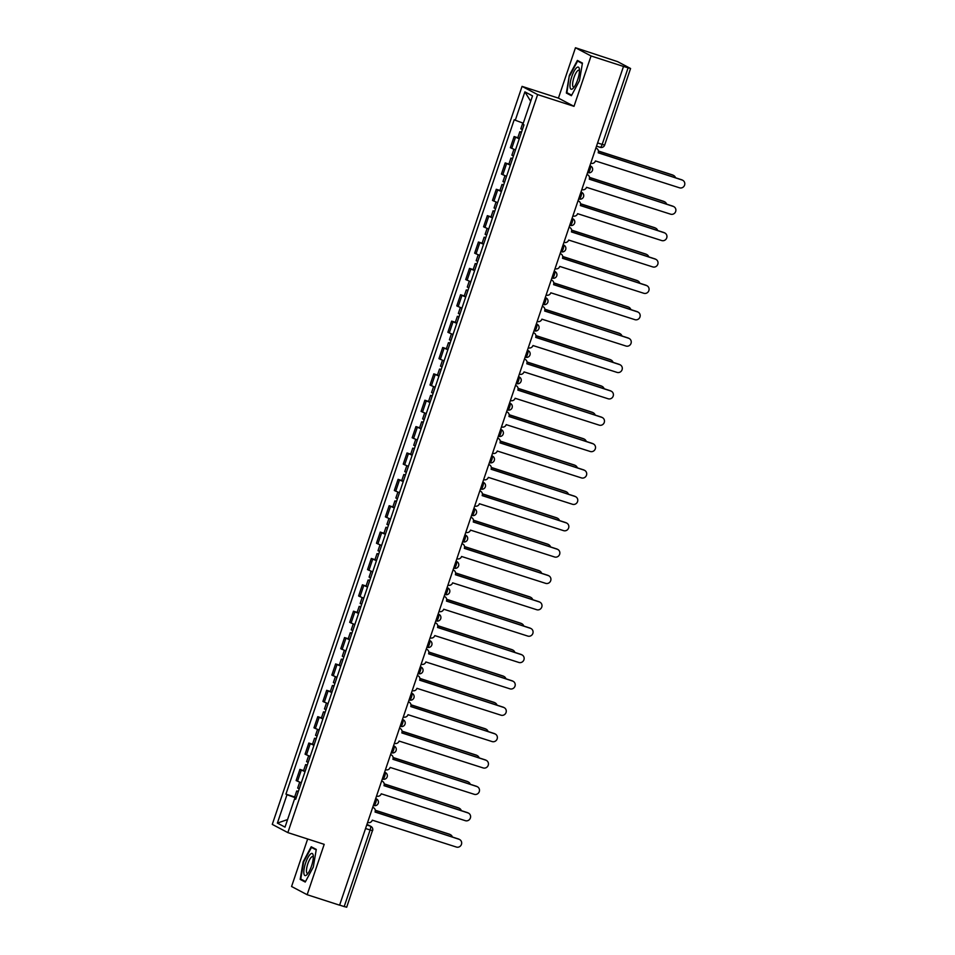 <?xml version="1.0" encoding="UTF-8"?>
<svg xmlns="http://www.w3.org/2000/svg" width="955" height="955" viewBox="0 0 955 955"><rect width="100%" height="100%" fill="white"/><g stroke="black" fill="none" stroke-linecap="round" stroke-linejoin="round"><path stroke-width="1.43" d="M307.653 839.003L291.573 886.503L307.152 894.716L339.598 905.185L623.496 66.444L591.05 55.963L575.471 47.75L558.424 98.126L522.063 86.38L272.271 824.392L287.849 832.605L537.641 94.593L574.003 106.339L591.05 55.963M575.471 47.75L617.599 61.633L630.575 68.497L604.658 145.076L602.175 144.408L628.104 67.829L630.575 68.497M307.152 894.716L324.199 844.339L287.849 832.605M346.546 907.154L344.194 906.582L370.11 830.014A3.569 1.015 -72.1 0 0 370.349 826.147L366.959 824.356M339.622 905.101L344.194 906.582M628.104 67.829L623.496 66.444M519.257 138.785L514.124 136.541L510.352 147.691L515.485 149.947M517.813 137.735L514.124 136.541M510.34 165.155L505.195 162.911L501.423 174.061L506.556 176.317M508.884 164.093L505.195 162.911M501.411 191.525L496.278 189.281L492.494 200.431L497.639 202.687M499.966 190.463L496.278 189.281M492.482 217.895L487.348 215.651L483.576 226.801L488.709 229.045M491.037 216.833L487.348 215.651M483.564 244.265L478.419 242.021L474.647 253.171L479.78 255.415M482.108 243.203L478.419 242.021M474.635 270.635L469.49 268.391L465.718 279.54L470.863 281.785M473.179 269.573L469.49 268.391M465.706 297.005L460.573 294.749L456.788 305.91L461.934 308.155M464.261 295.943L460.573 294.749M456.788 323.375L451.643 321.119L447.871 332.28L453.004 334.525M455.332 322.312L451.643 321.119M447.859 349.745L442.714 347.489L438.942 358.65L444.087 360.894M446.403 348.682L442.714 347.489M438.93 376.115L433.797 373.859L430.013 385.02L435.158 387.264M437.486 375.052L433.797 373.859M430.001 402.485L424.868 400.229L421.095 411.39L426.228 413.634M428.556 401.422L424.868 400.229M421.083 428.855L415.938 426.599L412.166 437.76L417.299 440.004M419.627 427.792L415.938 426.599M412.154 455.225L407.021 452.968L403.237 464.13L408.382 466.374M410.71 454.162L407.021 452.968M403.225 481.583L398.092 479.338L394.32 490.5L399.453 492.744M401.78 480.532L398.092 479.338M394.308 507.953L389.163 505.708L385.39 516.87L390.523 519.114M392.851 506.902L389.163 505.708M385.378 534.323L380.245 532.078L376.461 543.24L381.606 545.484M383.934 533.272L380.245 532.078M376.449 560.692L371.316 558.448L367.544 569.61L372.677 571.854M375.005 559.642L371.316 558.448M367.532 587.062L362.387 584.818L358.614 595.98L363.748 598.224M366.075 586.012L362.387 584.818M358.603 613.432L353.469 611.188L349.685 622.338L354.83 624.594M357.146 612.382L353.469 611.188M349.673 639.802L344.54 637.558L340.756 648.708L345.901 650.964M348.229 638.752L344.54 637.558M340.756 666.172L335.611 663.928L331.839 675.078L336.972 677.334M339.3 665.122L335.611 663.928M331.827 692.542L326.682 690.298L322.909 701.448L328.054 703.704M330.37 691.492L326.682 690.298M322.897 718.912L317.764 716.668L313.98 727.817L319.125 730.074M321.453 717.862L317.764 716.668M313.98 745.282L308.835 743.038L305.063 754.187L310.196 756.444M312.524 744.22L308.835 743.038M305.051 771.652L299.906 769.408L296.134 780.557L301.267 782.814M303.595 770.59L299.906 769.408M523.28 123.195L515.282 120.258L524.892 91.859L532.532 95.882L522.91 124.281L523.985 124.842L295.692 799.287L294.629 798.726L285.02 827.126L277.38 823.103L287.001 794.703L296.11 798.058M515.282 120.258L514.22 119.697L285.927 794.142L287.001 794.703M522.063 86.38L537.641 94.593M558.424 98.126L574.003 106.339M571.4 95.703L579.458 80.721L582.443 63.078L577.393 60.416L569.335 75.385L566.351 93.041L571.4 95.703M305.242 882.05L313.288 867.08L316.284 849.425L311.223 846.763L303.177 861.732L300.18 879.388L305.242 882.05M294.677 796.959L285.927 794.142M295.787 799.013L294.629 798.726M524.892 91.859L530.694 101.278M287.574 819.557L277.38 823.103M569.598 94.079L566.351 93.041M571.687 95.19L566.924 92.671L569.335 75.385M303.427 880.438L300.18 879.388M590.751 163.174L591.038 163.269A3.569 3.426 117.8 0 0 595.443 160.941L679.494 187.801A4.107 3.939 117.8 0 0 682.73 180.28A4.107 3.939 117.8 0 0 682.133 180.029L598.248 152.657A3.569 3.426 117.8 0 0 596.135 148.228L595.86 148.085M595.872 148.037A3.569 3.426 -62.2 0 1 596.063 148.132L596.66 148.443M598.2 152.8L681.536 179.719A4.107 3.939 -62.2 0 1 682.145 179.97L682.73 180.28M522.385 129.546L520.821 128.841L522.791 123.016M675.531 177.773A4.107 3.939 117.8 0 0 673.048 175.243L598.427 151.141M521.418 132.423L519.842 131.718L521.526 132.112M519.353 138.511L517.789 137.806L519.842 131.718M598.415 151.021L672.463 174.92A4.107 3.939 -62.2 0 1 673.06 175.183L673.645 175.493M581.834 189.544L582.12 189.639A3.569 3.426 117.8 0 0 586.525 187.311L670.577 214.171A4.107 3.939 117.8 0 0 673.812 206.65A4.107 3.939 117.8 0 0 673.203 206.399L589.331 179.027A3.569 3.426 117.8 0 0 587.206 174.598L586.943 174.455M586.955 174.407A3.569 3.426 -62.2 0 1 587.146 174.502L587.731 174.813M589.271 179.17L672.618 206.089A4.107 3.939 -62.2 0 1 673.215 206.34L673.812 206.65M572.905 215.914L573.191 216.009A3.569 3.426 117.8 0 0 577.596 213.681L661.648 240.541A4.107 3.939 117.8 0 0 664.883 233.02A4.107 3.939 117.8 0 0 664.286 232.769L580.401 205.397A3.569 3.426 117.8 0 0 578.288 200.968L578.288 200.968M578.026 200.777A3.569 3.426 -62.2 0 1 578.217 200.872L578.802 201.183M580.354 205.54L663.689 232.459A4.107 3.939 -62.2 0 1 664.286 232.71L664.883 233.02M576.462 67.865A11.615 3.295 -72.1 0 0 570.302 82.309A11.615 3.295 -72.1 0 0 572.976 88.457A11.615 3.295 -72.1 0 0 573.263 88.17A11.615 3.295 -72.1 0 0 579.387 69.19A11.615 3.295 -72.1 0 0 576.462 67.865M579.47 70.825A8.798 2.495 -72.1 0 0 578.909 70.276A8.798 2.495 -72.1 0 0 577.524 70.849A8.798 2.495 -72.1 0 0 573.275 79.862A8.798 2.495 -72.1 0 0 573.501 87.012A8.798 2.495 -72.1 0 0 574.277 86.893M569.825 75.576L577.62 61.06L582.359 63.567M580.222 61.908L577.62 61.06M310.303 854.224A11.615 3.295 -72.1 0 0 304.144 868.656A11.615 3.295 -72.1 0 0 306.818 874.804A11.615 3.295 -72.1 0 0 307.092 874.517A11.615 3.295 -72.1 0 0 313.228 855.537A11.615 3.295 -72.1 0 0 310.303 854.224M313.3 857.172A8.798 2.495 -72.1 0 0 312.751 856.623A8.798 2.495 -72.1 0 0 311.366 857.196A8.798 2.495 -72.1 0 0 307.104 866.209A8.798 2.495 -72.1 0 0 307.343 873.359A8.798 2.495 -72.1 0 0 308.119 873.24M305.516 881.537L300.753 879.018L303.654 861.923L311.461 847.419L316.201 849.914M314.052 848.255L311.461 847.419M513.468 155.916L511.892 155.211L513.886 149.338M666.602 204.143A4.107 3.939 117.8 0 0 664.119 201.601L589.51 177.511M512.489 158.793L510.925 158.088L512.596 158.482M510.436 164.881L508.86 164.176L510.925 158.088M589.486 177.391L663.534 201.29A4.107 3.939 -62.2 0 1 664.131 201.553L664.728 201.863M504.538 182.286L502.963 181.581L504.956 175.708M657.673 230.513A4.107 3.939 117.8 0 0 655.202 227.97L580.58 203.881M503.56 185.163L501.996 184.458L503.667 184.852M501.506 191.251L499.931 190.546L501.996 184.458M580.568 203.749L654.605 227.66A4.107 3.939 -62.2 0 1 655.214 227.923L655.799 228.233M563.975 242.284L564.262 242.379A3.569 3.426 117.8 0 0 568.667 240.051L652.719 266.911A4.107 3.939 117.8 0 0 655.954 259.39A4.107 3.939 117.8 0 0 655.357 259.139L571.472 231.767A3.569 3.426 117.8 0 0 569.359 227.338L569.085 227.195M569.096 227.147A3.569 3.426 -62.2 0 1 569.287 227.242L569.884 227.553M571.424 231.91L654.76 258.829A4.107 3.939 -62.2 0 1 655.369 259.08L655.954 259.39M555.058 268.653L555.344 268.749A3.569 3.426 117.8 0 0 559.749 266.421L643.801 293.281A4.107 3.939 117.8 0 0 647.024 285.76A4.107 3.939 117.8 0 0 646.428 285.509L562.555 258.137A3.569 3.426 117.8 0 0 560.43 253.708L560.167 253.564M560.179 253.517A3.569 3.426 -62.2 0 1 560.37 253.612L560.955 253.923M562.495 258.28L645.843 285.187A4.107 3.939 -62.2 0 1 646.44 285.45L647.024 285.76M546.129 295.023L546.415 295.119A3.569 3.426 117.8 0 0 550.82 292.791L634.872 319.65A4.107 3.939 117.8 0 0 638.107 312.13A4.107 3.939 117.8 0 0 637.498 311.879L553.625 284.506A3.569 3.426 117.8 0 0 551.513 280.078L551.238 279.934M551.25 279.887A3.569 3.426 -62.2 0 1 551.441 279.982L552.026 280.293M553.578 284.65L636.913 311.557A4.107 3.939 -62.2 0 1 637.51 311.819L638.107 312.13M495.609 208.656L494.045 207.951L496.027 202.078M648.755 256.883A4.107 3.939 117.8 0 0 646.272 254.34L571.651 230.251M494.642 211.532L493.067 210.828L494.75 211.222M492.577 217.621L491.013 216.916L493.067 210.828M571.639 230.119L645.687 254.03A4.107 3.939 -62.2 0 1 646.284 254.293L646.869 254.603M486.68 235.026L485.116 234.321L487.11 228.448M639.826 283.253A4.107 3.939 117.8 0 0 637.343 280.71L562.734 256.62M485.713 237.902L484.149 237.198L485.82 237.592M483.648 243.991L482.084 243.286L484.149 237.198M562.71 256.489L636.758 280.4A4.107 3.939 -62.2 0 1 637.355 280.651L637.952 280.973M477.763 261.395L476.187 260.691L478.18 254.818M630.897 309.623A4.107 3.939 117.8 0 0 628.426 307.08L553.805 282.99M476.784 264.272L475.22 263.568L476.891 263.95M474.731 270.361L473.155 269.644L475.22 263.568M553.793 282.859L627.829 306.77A4.107 3.939 -62.2 0 1 628.438 307.021L629.023 307.343M537.199 321.393L537.486 321.489A3.569 3.426 117.8 0 0 541.891 319.161L625.943 346.02A4.107 3.939 117.8 0 0 629.178 338.5A4.107 3.939 117.8 0 0 628.581 338.237L544.696 310.876A3.569 3.426 117.8 0 0 542.583 306.448L542.309 306.304M542.321 306.257A3.569 3.426 -62.2 0 1 542.512 306.352L543.109 306.662M544.648 311.02L627.984 337.927A4.107 3.939 -62.2 0 1 628.593 338.189L629.178 338.5M468.833 287.765L467.27 287.061L469.251 281.188M621.968 335.993A4.107 3.939 117.8 0 0 619.497 333.45L544.875 309.36M467.866 290.642L466.291 289.938L467.974 290.32M465.801 296.73L464.237 296.014L466.291 289.938M544.863 309.229L618.912 333.14A4.107 3.939 -62.2 0 1 619.509 333.39L620.093 333.701M528.27 347.763L528.569 347.859A3.569 3.426 117.8 0 0 532.974 345.531L617.026 372.39A4.107 3.939 117.8 0 0 620.249 364.87A4.107 3.939 117.8 0 0 619.652 364.607L535.767 337.246A3.569 3.426 117.8 0 0 533.654 332.806L533.654 332.806M533.403 332.627A3.569 3.426 -62.2 0 1 533.582 332.722L534.179 333.032M535.719 337.39L619.067 364.297A4.107 3.939 -62.2 0 1 619.664 364.559L620.249 364.87M459.904 314.135L458.34 313.431L460.334 307.558M613.05 362.363A4.107 3.939 117.8 0 0 610.567 359.82L535.946 335.73M458.937 317.012L457.373 316.308L459.045 316.69M456.872 323.1L455.308 322.384L457.373 316.308M535.934 335.599L609.982 359.51A4.107 3.939 -62.2 0 1 610.579 359.76L611.176 360.071M519.353 374.133L519.639 374.229A3.569 3.426 117.8 0 0 524.044 371.901L608.096 398.76A4.107 3.939 117.8 0 0 611.331 391.24A4.107 3.939 117.8 0 0 610.723 390.977L526.85 363.616A3.569 3.426 117.8 0 0 524.725 359.175L524.462 359.032A3.569 3.426 -62.2 0 1 524.665 359.092L525.25 359.402M526.802 363.76L610.138 390.667A4.107 3.939 -62.2 0 1 610.734 390.929L610.138 390.667M450.987 340.505L449.411 339.801L451.405 333.928M604.121 388.733A4.107 3.939 117.8 0 0 601.65 386.19L527.029 362.1M450.008 343.382L448.444 342.678L450.115 343.06M447.955 349.47L446.379 348.754L448.444 342.678M527.017 361.969L601.053 385.88A4.107 3.939 -62.2 0 1 601.65 386.13L602.247 386.441M510.424 400.503L510.71 400.599A3.569 3.426 117.8 0 0 515.115 398.271L599.167 425.13A4.107 3.939 117.8 0 0 602.402 417.61A4.107 3.939 117.8 0 0 601.805 417.347L517.92 389.986A3.569 3.426 117.8 0 0 515.807 385.545L515.533 385.402M515.545 385.366A3.569 3.426 -62.2 0 1 515.736 385.462L516.333 385.772M517.873 390.129L601.208 417.037A4.107 3.939 -62.2 0 1 601.817 417.287L602.402 417.61M442.058 366.875L440.494 366.171L442.475 360.298M595.192 415.103A4.107 3.939 117.8 0 0 592.721 412.56L518.099 388.47M441.091 369.752L439.515 369.048L441.186 369.43M439.025 375.84L437.462 375.124L439.515 369.048M518.088 388.339L592.124 412.25A4.107 3.939 -62.2 0 1 592.733 412.5L593.318 412.811M501.494 426.873L501.793 426.969A3.569 3.426 117.8 0 0 506.198 424.641L590.25 451.5A4.107 3.939 117.8 0 0 593.473 443.98A4.107 3.939 117.8 0 0 592.876 443.717L508.991 416.356A3.569 3.426 117.8 0 0 506.878 411.915L506.604 411.772M506.627 411.736A3.569 3.426 -62.2 0 1 506.807 411.832L507.403 412.142M508.943 416.499L592.291 443.407A4.107 3.939 -62.2 0 1 592.888 443.657L593.473 443.98M492.577 453.243L492.864 453.339A3.569 3.426 117.8 0 0 497.269 451.011L581.32 477.87A4.107 3.939 117.8 0 0 584.556 470.338A4.107 3.939 117.8 0 0 583.947 470.087L500.074 442.726A3.569 3.426 117.8 0 0 497.949 438.285L497.686 438.142M497.698 438.106A3.569 3.426 -62.2 0 1 497.889 438.202L498.474 438.512M500.026 442.869L583.362 469.776A4.107 3.939 -62.2 0 1 583.959 470.027L584.556 470.338M483.648 479.613L483.934 479.697A3.569 3.426 117.8 0 0 488.339 477.369L572.391 504.24A4.107 3.939 117.8 0 0 575.626 496.707A4.107 3.939 117.8 0 0 575.029 496.457L491.145 469.096A3.569 3.426 117.8 0 0 489.032 464.655L488.757 464.512A3.569 3.426 -62.2 0 1 488.96 464.572L489.545 464.882M491.097 469.239L574.433 496.146A4.107 3.939 -62.2 0 1 575.041 496.397L575.626 496.707M474.719 505.983L475.005 506.066A3.569 3.426 117.8 0 0 479.41 503.739L563.462 530.61A4.107 3.939 117.8 0 0 566.697 523.077A4.107 3.939 117.8 0 0 566.1 522.827L482.215 495.466A3.569 3.426 117.8 0 0 480.102 491.025L479.828 490.882A3.569 3.426 -62.2 0 1 480.031 490.942L480.628 491.252M482.168 495.609L565.503 522.516A4.107 3.939 -62.2 0 1 566.112 522.767L566.697 523.077M465.801 532.353L466.088 532.436A3.569 3.426 117.8 0 0 470.493 530.109L554.545 556.968A4.107 3.939 117.8 0 0 557.78 549.447A4.107 3.939 117.8 0 0 557.171 549.197L473.298 521.836A3.569 3.426 117.8 0 0 471.173 517.395L470.911 517.252M470.922 517.216A3.569 3.426 -62.2 0 1 471.113 517.312L471.698 517.622M473.25 521.979L556.586 548.886A4.107 3.939 -62.2 0 1 557.183 549.137L557.78 549.447M456.872 558.723L457.159 558.806A3.569 3.426 117.8 0 0 461.563 556.479L545.615 583.338A4.107 3.939 117.8 0 0 548.85 575.817A4.107 3.939 117.8 0 0 548.254 575.567L464.369 548.206A3.569 3.426 117.8 0 0 462.256 543.765L461.981 543.622M461.993 543.586A3.569 3.426 -62.2 0 1 462.184 543.67L462.769 543.992M464.321 548.349L547.657 575.256A4.107 3.939 -62.2 0 1 548.254 575.507L548.85 575.817M433.128 393.245L431.565 392.541L433.546 386.668M586.275 441.473A4.107 3.939 117.8 0 0 583.792 438.93L509.17 414.84M432.161 396.122L430.586 395.406L432.269 395.8M430.096 402.198L428.532 401.494L430.586 395.406M509.158 414.709L583.207 438.62A4.107 3.939 -62.2 0 1 583.803 438.87L584.4 439.181M424.211 419.615L422.635 418.911L424.629 413.038M577.345 467.831A4.107 3.939 117.8 0 0 574.874 465.3L500.253 441.21M423.232 422.492L421.668 421.776L423.34 422.17M421.179 428.568L419.603 427.864L421.668 421.776M500.241 441.079L574.277 464.99A4.107 3.939 -62.2 0 1 574.874 465.24L575.471 465.551M415.282 445.985L413.718 445.281L415.7 439.407M568.416 494.201A4.107 3.939 117.8 0 0 565.945 491.67L491.324 467.58M414.303 448.862L412.739 448.146L414.41 448.54M412.25 454.938L410.686 454.234L412.739 448.146M491.312 467.449L565.348 491.359A4.107 3.939 -62.2 0 1 565.957 491.61L566.542 491.921M406.353 472.355L404.789 471.651L406.77 465.777M559.499 520.571A4.107 3.939 117.8 0 0 557.016 518.04L482.394 493.938M405.386 475.232L403.81 474.516L405.493 474.91M403.32 481.308L401.757 480.604L403.81 474.516M482.382 493.819L556.431 517.729A4.107 3.939 -62.2 0 1 557.028 517.98L557.613 518.29M397.435 498.725L395.859 498.021L397.853 492.135M550.569 546.94A4.107 3.939 117.8 0 0 548.086 544.41L473.477 520.308M396.456 501.602L394.893 500.886L396.564 501.28M394.403 507.678L392.827 506.974L394.893 500.886M473.453 520.188L547.502 544.099A4.107 3.939 -62.2 0 1 548.098 544.35L548.695 544.66M388.506 525.095L386.93 524.39L388.924 518.505M541.64 573.31A4.107 3.939 117.8 0 0 539.169 570.78L464.548 546.678M387.527 527.96L385.963 527.256L387.635 527.649M385.474 534.048L383.898 533.344L385.963 527.256M464.536 546.558L538.572 570.469A4.107 3.939 -62.2 0 1 539.181 570.72L539.766 571.03M447.943 585.093L448.229 585.176A3.569 3.426 117.8 0 0 452.634 582.848L536.686 609.708A4.107 3.939 117.8 0 0 539.921 602.187A4.107 3.939 117.8 0 0 539.324 601.937L455.44 574.564A3.569 3.426 117.8 0 0 453.327 570.135L453.327 570.135M453.064 569.956A3.569 3.426 -62.2 0 1 453.255 570.039L453.852 570.362M455.392 574.719L538.727 601.626A4.107 3.939 -62.2 0 1 539.336 601.877L539.921 602.187M379.577 551.465L378.013 550.749L379.995 544.875M532.723 599.68A4.107 3.939 117.8 0 0 530.24 597.15L455.619 573.048M378.61 554.33L377.034 553.625L378.717 554.019M376.545 560.418L374.981 559.714L377.034 553.625M455.607 572.928L529.655 596.839A4.107 3.939 -62.2 0 1 530.252 597.09L530.837 597.4M439.025 611.451L439.312 611.546A3.569 3.426 117.8 0 0 443.717 609.218L527.769 636.078A4.107 3.939 117.8 0 0 531.004 628.557A4.107 3.939 117.8 0 0 530.395 628.306L446.522 600.934A3.569 3.426 117.8 0 0 444.397 596.505L444.135 596.362A3.569 3.426 -62.2 0 1 444.338 596.409L444.923 596.72M446.463 601.089L529.81 627.996A4.107 3.939 -62.2 0 1 530.407 628.247L531.004 628.557M370.647 577.835L369.084 577.118L371.077 571.245M523.794 626.05A4.107 3.939 117.8 0 0 521.311 623.52L446.701 599.418M369.681 580.7L368.117 579.995L369.788 580.389M367.615 586.788L366.052 586.084L368.117 579.995M446.677 599.298L520.726 623.209A4.107 3.939 -62.2 0 1 521.323 623.46L521.919 623.77M430.096 637.821L430.383 637.916A3.569 3.426 117.8 0 0 434.788 635.588L518.84 662.448A4.107 3.939 117.8 0 0 522.075 654.927A4.107 3.939 117.8 0 0 521.466 654.676L437.593 627.304A3.569 3.426 117.8 0 0 435.48 622.875L435.205 622.732M435.217 622.696A3.569 3.426 -62.2 0 1 435.408 622.779L435.993 623.09M437.545 627.459L520.881 654.366A4.107 3.939 -62.2 0 1 521.478 654.617L522.075 654.927M361.73 604.205L360.154 603.488L362.148 597.615M514.864 652.42A4.107 3.939 117.8 0 0 512.393 649.889L437.772 625.788M360.751 607.07L359.187 606.365L360.859 606.759M358.698 613.158L357.122 612.453L359.187 606.365M437.76 625.668L511.796 649.579A4.107 3.939 -62.2 0 1 512.405 649.83L512.99 650.14M421.167 664.191L421.453 664.286A3.569 3.426 117.8 0 0 425.858 661.958L509.91 688.818A4.107 3.939 117.8 0 0 513.145 681.297A4.107 3.939 117.8 0 0 512.549 681.046L428.664 653.674A3.569 3.426 117.8 0 0 426.551 649.245L426.276 649.102M426.288 649.066A3.569 3.426 -62.2 0 1 426.479 649.149L427.076 649.46M428.616 653.817L511.952 680.736A4.107 3.939 -62.2 0 1 512.56 680.987L513.145 681.297M352.801 630.575L351.237 629.858L353.219 623.985M505.947 678.79A4.107 3.939 117.8 0 0 503.464 676.259L428.843 652.158M351.834 633.44L350.258 632.735L351.941 633.129M349.769 639.528L348.205 638.823L350.258 632.735M428.831 652.038L502.879 675.949A4.107 3.939 -62.2 0 1 503.476 676.2L504.061 676.51M412.25 690.561L412.536 690.656A3.569 3.426 117.8 0 0 416.941 688.328L500.993 715.188A4.107 3.939 117.8 0 0 504.216 707.667A4.107 3.939 117.8 0 0 503.619 707.416L419.734 680.044A3.569 3.426 117.8 0 0 417.622 675.615L417.347 675.472M417.371 675.436A3.569 3.426 -62.2 0 1 417.562 675.519L418.147 675.83M419.687 680.187L503.034 707.106A4.107 3.939 -62.2 0 1 503.631 707.357L504.216 707.667M343.872 656.945L342.308 656.228L344.301 650.355M497.018 705.16A4.107 3.939 117.8 0 0 494.535 702.629L419.913 678.528M342.905 659.81L341.341 659.105L343.012 659.499M340.839 665.898L339.276 665.193L341.341 659.105M419.902 678.408L493.95 702.319A4.107 3.939 -62.2 0 1 494.547 702.57L495.144 702.88M403.32 716.93L403.607 717.026A3.569 3.426 117.8 0 0 408.012 714.698L492.064 741.558A4.107 3.939 117.8 0 0 495.299 734.037A4.107 3.939 117.8 0 0 494.69 733.786L410.817 706.413A3.569 3.426 117.8 0 0 408.704 701.985L408.43 701.841M408.442 701.794A3.569 3.426 -62.2 0 1 408.633 701.889L409.218 702.2M410.769 706.557L494.105 733.476A4.107 3.939 -62.2 0 1 494.702 733.726L495.299 734.037M334.954 683.303L333.379 682.598L335.372 676.725M488.089 731.53A4.107 3.939 117.8 0 0 485.618 728.999L410.996 704.897M333.975 686.179L332.412 685.475L334.083 685.869M331.922 692.268L330.346 691.563L332.412 685.475M410.984 704.778L485.021 728.677A4.107 3.939 -62.2 0 1 485.618 728.94L486.214 729.25M394.391 743.3L394.678 743.396A3.569 3.426 117.8 0 0 399.083 741.068L483.135 767.927A4.107 3.939 117.8 0 0 486.37 760.407A4.107 3.939 117.8 0 0 485.773 760.156L401.888 732.783A3.569 3.426 117.8 0 0 399.775 728.355L399.5 728.211A3.569 3.426 -62.2 0 1 399.703 728.259L400.3 728.57M401.84 732.927L485.176 759.846A4.107 3.939 -62.2 0 1 485.785 760.096L486.37 760.407M326.025 709.672L324.461 708.968L326.443 703.095M479.159 757.9A4.107 3.939 117.8 0 0 476.688 755.369L402.067 731.267M325.058 712.549L323.482 711.845L325.166 712.239M322.993 718.638L321.429 717.933L323.482 711.845M402.055 731.148L476.091 755.047A4.107 3.939 -62.2 0 1 476.7 755.31L477.285 755.62M385.462 769.67L385.76 769.766A3.569 3.426 117.8 0 0 390.165 767.438L474.217 794.297A4.107 3.939 117.8 0 0 477.44 786.777A4.107 3.939 117.8 0 0 476.843 786.526L392.959 759.153A3.569 3.426 117.8 0 0 390.846 754.725L390.571 754.581M390.595 754.534A3.569 3.426 -62.2 0 1 390.774 754.629L391.371 754.939M392.911 759.297L476.259 786.216A4.107 3.939 -62.2 0 1 476.855 786.466L477.44 786.777M317.096 736.042L315.532 735.338L317.526 729.465M470.242 784.27A4.107 3.939 117.8 0 0 467.759 781.727L393.138 757.637M316.129 738.919L314.553 738.215L316.236 738.609M314.064 745.007L312.5 744.303L314.553 738.215M393.126 757.518L467.174 781.417A4.107 3.939 -62.2 0 1 467.771 781.679L468.368 781.99M376.545 796.04L376.831 796.136A3.569 3.426 117.8 0 0 381.236 793.808L465.288 820.667A4.107 3.939 117.8 0 0 468.523 813.147A4.107 3.939 117.8 0 0 467.914 812.896L384.041 785.523A3.569 3.426 117.8 0 0 381.916 781.095L381.654 780.951M381.666 780.904A3.569 3.426 -62.2 0 1 381.857 780.999L382.442 781.309M383.994 785.667L467.329 812.586A4.107 3.939 -62.2 0 1 467.926 812.836L468.523 813.147M308.179 762.412L306.603 761.708L308.596 755.835M461.313 810.64A4.107 3.939 117.8 0 0 458.842 808.097L384.22 784.007M307.2 765.289L305.636 764.585L307.307 764.979M305.146 771.377L303.571 770.673L305.636 764.585M384.208 783.876L458.245 807.787A4.107 3.939 -62.2 0 1 458.842 808.049L459.439 808.36M367.615 822.41L367.902 822.506A3.569 3.426 117.8 0 0 372.307 820.178L456.359 847.037A4.107 3.939 117.8 0 0 459.594 839.517A4.107 3.939 117.8 0 0 458.997 839.266L375.112 811.893A3.569 3.426 117.8 0 0 372.999 807.464L372.725 807.321M372.737 807.273A3.569 3.426 -62.2 0 1 372.928 807.369L373.524 807.679M375.064 812.037L458.4 838.956A4.107 3.939 -62.2 0 1 459.009 839.206L459.594 839.517M299.249 788.782L297.685 788.078L299.667 782.205M452.384 837.01A4.107 3.939 117.8 0 0 449.912 834.467L375.291 810.377M298.282 791.659L296.707 790.955L298.378 791.349M296.217 797.747L294.653 797.043L296.707 790.955M375.279 810.246L449.316 834.157A4.107 3.939 -62.2 0 1 449.924 834.419L450.509 834.73M375.673 798.619L376.019 798.726A3.569 3.426 -62.2 0 1 376.533 798.953A3.569 3.569 0 0 1 378.168 803.501A3.569 3.569 0 0 1 373.775 805.507L373.727 805.495A3.569 1.015 -72.1 0 0 373.775 805.507A3.569 1.015 -72.1 0 0 375.781 802.594A3.569 1.015 -72.1 0 0 376.019 798.726L375.685 798.559M382.31 779.005L382.657 779.125A3.569 1.015 -72.1 0 0 382.704 779.137A3.569 1.015 -72.1 0 0 384.71 776.224A3.569 1.015 -72.1 0 0 384.937 772.356L384.614 772.189M384.59 772.249L384.937 772.356A3.569 3.426 -62.2 0 1 385.462 772.583L384.626 772.141M393.52 745.879L393.866 745.986A3.569 3.426 -62.2 0 1 394.391 746.213A3.569 3.569 0 0 1 396.015 750.761A3.569 3.569 0 0 1 391.622 752.767L391.574 752.755A3.569 1.015 -72.1 0 0 391.622 752.767A3.569 1.015 -72.1 0 0 393.627 749.854A3.569 1.015 -72.1 0 0 393.866 745.986L393.544 745.819M402.449 719.509L402.795 719.616A3.569 3.426 -62.2 0 1 403.32 719.843A3.569 3.569 0 0 1 404.944 724.391A3.569 3.569 0 0 1 400.551 726.397L400.503 726.385A3.569 1.015 -72.1 0 0 400.551 726.397A3.569 1.015 -72.1 0 0 402.556 723.484A3.569 1.015 -72.1 0 0 402.795 719.616L402.473 719.449M411.366 693.139L411.712 693.246A3.569 3.426 -62.2 0 1 412.238 693.473A3.569 3.569 0 0 1 413.861 698.021A3.569 3.569 0 0 1 409.48 700.027A3.569 1.015 -72.1 0 0 409.48 700.027L409.432 700.015A3.569 1.015 -72.1 0 0 411.486 697.114A3.569 1.015 -72.1 0 0 411.712 693.246L411.39 693.079M420.296 666.769L420.642 666.877A3.569 3.426 -62.2 0 1 421.167 667.103A3.569 3.569 0 0 1 422.79 671.652A3.569 3.569 0 0 1 418.397 673.657L418.35 673.645A3.569 1.015 -72.1 0 0 418.397 673.657A3.569 1.015 -72.1 0 0 420.403 670.744A3.569 1.015 -72.1 0 0 420.642 666.877L420.319 666.709M429.225 640.399L429.571 640.507A3.569 3.426 -62.2 0 1 430.096 640.733A3.569 3.569 0 0 1 431.72 645.282A3.569 3.569 0 0 1 427.327 647.299L427.279 647.275A3.569 1.015 -72.1 0 0 427.327 647.299A3.569 1.015 -72.1 0 0 429.332 644.374A3.569 1.015 -72.1 0 0 429.571 640.507L429.249 640.339M439.014 614.363A3.569 3.569 0 0 1 440.649 618.912A3.569 3.569 0 0 1 436.256 620.929L436.208 620.905A3.569 1.015 -72.1 0 0 436.256 620.929A3.569 1.015 -72.1 0 0 438.261 618.004A3.569 1.015 -72.1 0 0 438.5 614.149L439.014 614.363A3.569 3.426 -62.2 0 0 438.5 614.149L438.154 614.029M447.071 587.659L447.418 587.779A3.569 3.426 -62.2 0 1 447.943 587.994A3.569 3.569 0 0 1 449.566 592.542A3.569 3.569 0 0 1 445.173 594.559A3.569 1.015 -72.1 0 0 445.173 594.559L445.137 594.535A3.569 1.015 -72.1 0 0 447.179 591.634A3.569 1.015 -72.1 0 0 447.418 587.779L447.095 587.6M456.001 561.289L456.347 561.409A3.569 3.426 -62.2 0 1 456.872 561.624A3.569 3.569 0 0 1 458.495 566.172A3.569 3.569 0 0 1 454.103 568.189L454.055 568.165A3.569 1.015 -72.1 0 0 454.103 568.189A3.569 1.015 -72.1 0 0 456.108 565.264A3.569 1.015 -72.1 0 0 456.347 561.409L456.024 561.23M464.93 534.919L465.276 535.039A3.569 3.426 -62.2 0 1 465.789 535.254A3.569 3.569 0 0 1 467.425 539.802A3.569 3.569 0 0 1 463.032 541.819L462.984 541.795A3.569 1.015 -72.1 0 0 463.032 541.819A3.569 1.015 -72.1 0 0 465.037 538.895A3.569 1.015 -72.1 0 0 465.276 535.039L464.942 534.86M471.567 515.318L471.913 515.425A3.569 1.015 -72.1 0 0 471.949 515.449A3.569 1.015 -72.1 0 0 473.967 512.525A3.569 1.015 -72.1 0 0 474.193 508.669L473.871 508.49M473.847 508.549L474.193 508.669A3.569 3.426 -62.2 0 1 474.719 508.884L473.883 508.442M483.648 482.514A3.569 3.569 0 0 1 485.271 487.062A3.569 3.569 0 0 1 480.878 489.079L480.831 489.056A3.569 1.015 -72.1 0 0 480.878 489.079A3.569 1.015 -72.1 0 0 482.884 486.155A3.569 1.015 -72.1 0 0 483.123 482.299L483.648 482.514A3.569 3.426 -62.2 0 0 483.123 482.299L482.776 482.18M491.706 455.81L492.052 455.929A3.569 3.426 -62.2 0 1 492.565 456.144A3.569 3.569 0 0 1 494.201 460.692A3.569 3.569 0 0 1 489.808 462.709L489.76 462.686A3.569 1.015 -72.1 0 0 489.808 462.709A3.569 1.015 -72.1 0 0 491.813 459.785A3.569 1.015 -72.1 0 0 492.052 455.929L491.718 455.75M500.623 429.44L500.969 429.559A3.569 3.426 -62.2 0 1 501.494 429.774A3.569 3.569 0 0 1 503.118 434.322A3.569 3.569 0 0 1 498.737 436.339L498.689 436.316A3.569 1.015 -72.1 0 0 498.737 436.339A3.569 1.015 -72.1 0 0 500.742 433.415A3.569 1.015 -72.1 0 0 500.969 429.559L500.647 429.38M509.552 403.082L509.898 403.189A3.569 3.426 -62.2 0 1 510.424 403.404A3.569 3.569 0 0 1 512.047 407.952A3.569 3.569 0 0 1 507.654 409.97L507.606 409.946A3.569 1.015 -72.1 0 0 507.654 409.97A3.569 1.015 -72.1 0 0 509.66 407.045A3.569 1.015 -72.1 0 0 509.898 403.189L509.576 403.022M519.353 377.034A3.569 3.569 0 0 1 520.976 381.582A3.569 3.569 0 0 1 516.583 383.6L516.536 383.576A3.569 1.015 -72.1 0 0 516.583 383.6A3.569 1.015 -72.1 0 0 518.589 380.675A3.569 1.015 -72.1 0 0 518.828 376.819L519.353 377.034A3.569 3.426 -62.2 0 0 518.828 376.819L518.481 376.712M527.399 350.342L527.745 350.449A3.569 3.426 -62.2 0 1 528.27 350.664A3.569 3.569 0 0 1 529.894 355.212A3.569 3.569 0 0 1 525.513 357.23A3.569 1.015 -72.1 0 0 525.513 357.23L525.465 357.206A3.569 1.015 -72.1 0 0 527.518 354.305A3.569 1.015 -72.1 0 0 527.745 350.449L527.423 350.282M536.328 323.972L536.674 324.079A3.569 3.426 -62.2 0 1 537.199 324.294A3.569 3.569 0 0 1 538.823 328.842A3.569 3.569 0 0 1 534.43 330.86L534.382 330.836A3.569 1.015 -72.1 0 0 534.43 330.86A3.569 1.015 -72.1 0 0 536.435 327.935A3.569 1.015 -72.1 0 0 536.674 324.079L536.352 323.912M545.257 297.602L545.603 297.709A3.569 3.426 -62.2 0 1 546.129 297.936A3.569 3.569 0 0 1 547.752 302.484A3.569 3.569 0 0 1 543.359 304.49A3.569 1.015 -72.1 0 0 543.359 304.49L543.311 304.466A3.569 1.015 -72.1 0 0 545.365 301.565A3.569 1.015 -72.1 0 0 545.603 297.709L545.281 297.542M551.894 277.989L552.241 278.108A3.569 1.015 -72.1 0 0 552.288 278.12A3.569 1.015 -72.1 0 0 554.294 275.195A3.569 1.015 -72.1 0 0 554.533 271.339L554.198 271.172M554.187 271.232L554.533 271.339A3.569 3.426 -62.2 0 1 555.046 271.566L554.222 271.125M563.975 245.196A3.569 3.569 0 0 1 565.599 249.744A3.569 3.569 0 0 1 561.206 251.75A3.569 1.015 -72.1 0 0 561.206 251.75L561.158 251.738A3.569 1.015 -72.1 0 0 563.211 248.825A3.569 1.015 -72.1 0 0 563.45 244.969L563.975 245.196A3.569 3.426 -62.2 0 0 563.45 244.969L563.104 244.862M572.033 218.492L572.379 218.6A3.569 3.426 -62.2 0 1 572.905 218.826A3.569 3.569 0 0 1 574.528 223.375A3.569 3.569 0 0 1 570.135 225.38L570.087 225.368A3.569 1.015 -72.1 0 0 570.135 225.38A3.569 1.015 -72.1 0 0 572.14 222.467A3.569 1.015 -72.1 0 0 572.379 218.6L572.057 218.432M580.962 192.122L581.308 192.23A3.569 3.426 -62.2 0 1 581.822 192.456A3.569 3.569 0 0 1 583.457 197.005A3.569 3.569 0 0 1 579.064 199.01L579.017 198.998A3.569 1.015 -72.1 0 0 579.064 199.01A3.569 1.015 -72.1 0 0 581.07 196.097A3.569 1.015 -72.1 0 0 581.308 192.23L580.974 192.062M587.6 172.509L587.946 172.628A3.569 1.015 -72.1 0 0 587.982 172.64A3.569 1.015 -72.1 0 0 589.999 169.727A3.569 1.015 -72.1 0 0 590.226 165.86L589.904 165.693M589.88 165.752L590.226 165.86A3.569 3.426 -62.2 0 1 590.751 166.086L589.915 165.645M366.744 824.989L370.349 826.147A3.569 3.426 117.8 0 1 370.874 826.373L366.971 824.308M596.517 146.139L600.122 147.309A3.569 1.015 -72.1 0 0 600.17 147.333A3.569 1.015 -72.1 0 0 602.175 144.408L597.603 142.928M306.448 754.916L310.22 743.766M315.365 728.546L319.149 717.396M324.294 702.188L328.066 691.026M333.223 675.818L336.996 664.656M342.153 649.448L345.925 638.286M351.07 623.078L354.854 611.916M359.999 596.708L363.771 585.546M368.928 570.338L372.701 559.176M377.846 543.968L381.63 532.806M386.775 517.598L390.547 506.437M395.704 491.228L399.476 480.067M404.622 464.858L408.406 453.697M413.551 438.488L417.323 427.327M422.48 412.118L426.252 400.957M431.397 385.748L435.182 374.599M440.327 359.378L444.099 348.229M449.256 333.009L453.028 321.859M458.173 306.639L461.957 295.489M467.102 280.269L470.875 269.119M476.032 253.899L479.804 242.749M484.961 227.529L488.733 216.379M493.878 201.159L497.662 190.009M502.808 174.789L506.58 163.639M511.737 148.419L515.509 137.269M297.518 781.286L301.291 770.136M365.538 828.534L372.593 830.683A3.569 3.569 0 0 0 370.874 826.373M372.462 830.587L346.677 907.25M604.527 144.981L604.658 145.076A3.569 3.569 0 0 1 600.17 147.333L596.517 146.151M682.133 180.029L681.536 179.719M664.286 232.769L663.689 232.459M654.605 227.66L655.202 227.97M655.357 259.139L654.76 258.829M627.829 306.77L628.426 307.08M628.581 338.237L627.984 337.927M601.053 385.88L601.65 386.19M601.805 417.347L601.208 417.037M592.124 412.25L592.721 412.56M575.029 496.457L574.433 496.146M566.1 522.827L565.503 522.516M548.254 575.567L547.657 575.256M574.277 464.99L574.874 465.3M565.348 491.359L565.945 491.67M538.572 570.469L539.169 570.78M539.324 601.937L538.727 601.626M511.796 649.579L512.393 649.889M512.549 681.046L511.952 680.736M485.021 728.677L485.618 728.999M485.773 760.156L485.176 759.846M476.091 755.047L476.688 755.369M458.245 807.787L458.842 808.097M458.997 839.266L458.4 838.956M449.316 834.157L449.912 834.467M587.588 172.521L587.982 172.64A3.569 3.569 0 0 0 592.375 170.635A3.569 3.569 0 0 0 590.751 166.086M551.894 278L552.288 278.12A3.569 3.569 0 0 0 556.67 276.114A3.569 3.569 0 0 0 555.046 271.566M471.555 515.318L471.949 515.449A3.569 3.569 0 0 0 476.342 513.432A3.569 3.569 0 0 0 474.719 508.884M382.31 779.017L382.704 779.137A3.569 3.569 0 0 0 387.085 777.131A3.569 3.569 0 0 0 385.462 772.583M581.822 192.456L580.998 192.015M572.905 218.826L572.069 218.385M546.129 297.936L545.293 297.494M537.199 324.294L536.364 323.864M528.27 350.664L527.435 350.234M510.424 403.404L509.588 402.974M501.494 429.774L500.659 429.344M492.565 456.144L491.741 455.702M465.789 535.254L464.966 534.812M456.872 561.624L456.036 561.182M447.943 587.994L447.107 587.552M430.096 640.733L429.261 640.292M421.167 667.103L420.331 666.662M412.238 693.473L411.414 693.032M403.32 719.843L402.485 719.402M394.391 746.213L393.556 745.771M376.533 798.953L375.709 798.511M611.331 391.24L610.734 390.929"/></g></svg>
